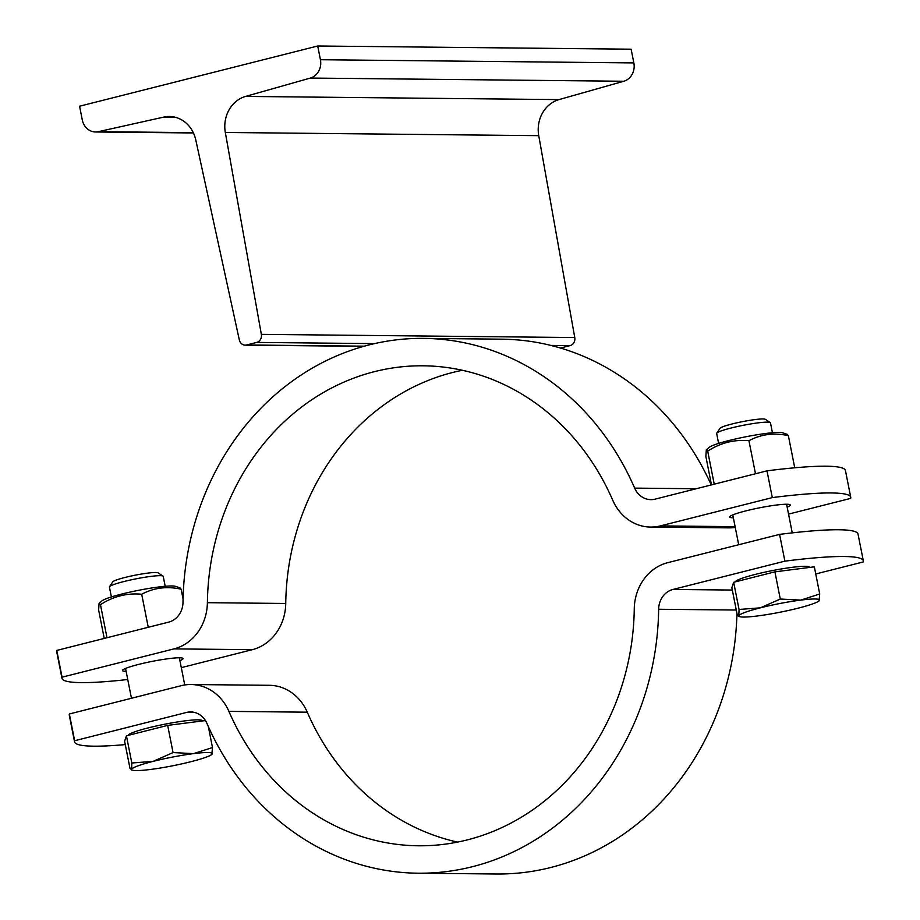<?xml version="1.0" encoding="UTF-8"?>
<svg xmlns="http://www.w3.org/2000/svg" width="920" height="920" viewBox="0 0 920 920"><rect width="100%" height="100%" fill="white"/><g stroke="black" fill="none" stroke-linecap="round" stroke-linejoin="round"><path stroke-width="1.38" d="M239.327 339.928L195.776 139.944A30.854 27.439 -89.4 0 0 169.429 116.495A30.854 27.439 -89.4 0 0 163.84 117.081L98.325 131.675A15.433 13.719 90.6 0 1 95.53 131.974A15.433 13.719 90.6 0 1 82.294 119.933L79.58 106.214L317.71 46L320.424 59.719A15.433 13.719 90.6 0 1 310.362 78.062L245.582 96.416A30.854 27.439 -89.4 0 0 225.319 132.468L261.349 334.362A6.854 6.095 90.6 0 1 256.691 342.412L246.571 344.977A6.854 6.095 90.6 0 1 245.18 345.138A6.854 6.095 90.6 0 1 239.327 339.928M560.487 348.036L570.112 345.609A6.854 6.095 90.6 0 0 574.77 337.548L538.74 135.665A30.854 27.439 -89.4 0 1 559.003 99.601L623.771 81.259A15.433 13.719 90.6 0 0 633.845 62.916L631.131 49.197L317.71 46M61.973 678.293L56.672 651.532A171.43 17.894 -11.2 0 1 56.764 650.428L168.67 622.127A20.573 18.296 -89.4 0 0 182.999 602.324A267.421 237.855 90.6 0 1 369.161 344.897A267.421 237.855 90.6 0 1 423.545 338.376A267.421 237.855 90.6 0 1 634.662 488.117A20.573 18.296 -89.4 0 0 650.9 499.64A20.573 18.296 -89.4 0 0 655.086 499.146L767.004 470.844A171.43 17.894 -11.2 0 1 845.445 470.534L850.747 497.294A171.43 17.894 168.8 0 0 772.294 497.605L660.387 525.895A48.001 42.688 90.6 0 1 650.624 527.068A48.001 42.688 90.6 0 1 612.731 500.192A239.993 213.463 -89.4 0 0 423.269 365.803A239.993 213.463 -89.4 0 0 207.391 602.681A48.001 42.688 90.6 0 1 173.972 648.887L62.065 677.189A171.43 17.894 168.8 0 0 61.973 678.293A171.43 17.894 168.8 0 0 127.742 679.5M706.307 449.845L709.216 447.338A38.053 3.967 -11.2 0 1 740.071 437.954A38.053 3.967 -11.2 0 1 779.102 432.423A38.053 3.967 -11.2 0 1 782.632 432.803L787.279 434.332L788.371 435.678C774.272 432.515 761.127 434.194 748.937 440.703C734.229 439.346 720.486 442.819 707.687 451.133L706.307 449.845L705.87 456.538L711.482 484.886M754.791 473.926L755.952 473.639M714.207 484.196L714.92 484.012M788.371 435.678L794.719 467.785M748.937 440.703L755.435 473.535M707.687 451.133L714.196 483.966M99.073 603.382L101.982 600.875A38.053 3.967 -11.2 0 1 132.837 591.491A38.053 3.967 -11.2 0 1 171.867 585.959A38.053 3.967 -11.2 0 1 175.398 586.339L180.044 587.868L181.136 589.214C167.037 586.063 153.893 587.73 141.703 594.24C126.995 592.882 113.252 596.356 100.452 604.67L99.073 603.382L98.635 610.075L104.248 638.422M147.556 627.463L148.718 627.175M106.973 637.732L107.686 637.548M181.136 589.214L183.057 598.955M141.703 594.24L148.201 627.072M100.452 604.67L106.962 637.502M56.764 650.428L62.065 677.189M772.294 497.605L767.004 470.844M181.309 667.644L252.333 649.681A48.001 42.688 -89.4 0 0 285.74 603.474A239.993 213.463 90.6 0 1 462.403 370.277M126.12 671.335A30.854 3.22 -11.2 0 1 122.475 670.553A30.854 3.22 -11.2 0 1 145.165 662.86A30.854 3.22 -11.2 0 1 179.526 657.788A30.854 3.22 -11.2 0 1 183.011 658.57A30.854 3.22 -11.2 0 1 179.929 660.686M788.543 514.107L850.655 498.398A171.43 17.894 168.8 0 0 850.747 497.294M711.252 484.943A267.421 237.855 -89.4 0 0 501.906 339.181L423.545 338.376M650.624 527.068L728.985 527.861A48.001 42.688 -89.4 0 0 735.264 527.413M733.355 517.799A30.854 3.22 -11.2 0 1 733.182 517.799A30.854 3.22 -11.2 0 1 729.709 517.017A30.854 3.22 -11.2 0 1 759.345 507.863A30.854 3.22 -11.2 0 1 790.245 505.034A30.854 3.22 -11.2 0 1 787.163 507.15M718.623 443.405L716.657 433.492A27.427 2.864 -11.2 0 1 716.749 433.171A27.427 2.864 -11.2 0 1 743.015 425.35A27.427 2.864 -11.2 0 1 770.27 422.567A27.427 2.864 -11.2 0 1 770.477 422.832L772.432 432.756M770.27 422.567L765.359 419.324A23.218 2.426 168.8 0 0 742.279 421.682A23.218 2.426 168.8 0 0 720.049 428.294L716.749 433.171M739.047 609.466L733.665 582.279L731.848 587.684L737.231 614.87L738.841 615.756L739.047 609.466L760.38 607.832A41.147 4.289 168.8 0 0 738.841 615.756A41.147 4.289 168.8 0 0 739.645 616.653A41.147 4.289 168.8 0 0 757.654 615.94A41.147 4.289 168.8 0 0 797.985 608.212A41.147 4.289 168.8 0 0 819.019 600.932A41.147 4.289 168.8 0 0 819.513 600.3A41.147 4.289 168.8 0 0 800.71 600.105A41.147 4.289 168.8 0 0 760.38 607.832L780.286 599.035L800.71 600.105L819.72 594.009L819.019 600.932M739.645 616.653L738.311 616.216L738.841 615.756M733.665 582.279L774.904 571.849L814.338 566.823L819.72 594.009M774.904 571.849L780.286 599.035M735.551 581.797A37.708 3.933 -11.2 0 1 772.282 570.618A37.708 3.933 -11.2 0 1 809.554 567.249L809.588 567.433M111.389 596.942L109.422 587.029A27.427 2.864 -11.2 0 1 109.514 586.707A27.427 2.864 -11.2 0 1 135.78 578.887A27.427 2.864 -11.2 0 1 163.036 576.104A27.427 2.864 -11.2 0 1 163.242 576.368L165.197 586.293M163.036 576.104L158.125 572.861A23.218 2.426 168.8 0 0 135.044 575.218A23.218 2.426 168.8 0 0 112.815 581.831L109.514 586.707M131.813 763.002L126.431 735.816L124.602 741.221L129.996 768.407L131.606 769.293L131.813 763.002L153.145 761.369A41.147 4.289 168.8 0 0 131.606 769.293A41.147 4.289 168.8 0 0 132.411 770.189A41.147 4.289 168.8 0 0 150.42 769.476A41.147 4.289 168.8 0 0 190.75 761.748A41.147 4.289 168.8 0 0 211.784 754.469A41.147 4.289 168.8 0 0 212.278 753.836A41.147 4.289 168.8 0 0 193.476 753.641A41.147 4.289 168.8 0 0 153.145 761.369L173.052 752.571L193.476 753.641L212.486 747.546L211.784 754.469M132.411 770.189L131.077 769.752L131.606 769.293M126.431 735.816L167.67 725.385L205.459 720.567M167.67 725.385L173.052 752.571M208.311 726.478L212.486 747.546M128.317 735.333A37.708 3.933 -11.2 0 1 165.048 724.155A37.708 3.933 -11.2 0 1 202.32 720.785L202.354 720.969M74.554 741.842L69.253 715.081A171.43 17.894 -11.2 0 1 69.345 713.977L74.646 740.738A171.43 17.894 168.8 0 0 74.554 741.842A171.43 17.894 168.8 0 0 125.281 744.591M815.752 573.965L863.236 561.959A171.43 17.894 168.8 0 0 863.328 560.843A171.43 17.894 168.8 0 0 784.886 561.154L672.969 589.456A20.573 18.296 -89.4 0 0 658.651 609.258A267.421 237.855 90.6 0 1 418.094 873.206A267.421 237.855 90.6 0 1 206.977 723.453A20.573 18.296 -89.4 0 0 190.739 711.942A20.573 18.296 -89.4 0 0 186.553 712.436L74.646 740.738M457.596 842.099A239.993 213.463 90.6 0 1 307.268 712.183A48.001 42.688 -89.4 0 0 269.376 685.308L191.015 684.514A48.001 42.688 90.6 0 1 228.907 711.39A239.993 213.463 -89.4 0 0 418.381 845.779A239.993 213.463 -89.4 0 0 634.259 608.902A48.001 42.688 90.6 0 1 667.667 562.695L779.585 534.393A171.43 17.894 -11.2 0 1 858.026 534.094L863.328 560.843M418.094 873.206L496.455 874A267.421 237.855 -89.4 0 0 736.943 613.421M784.886 561.154L779.585 534.393M69.345 713.977L181.263 685.676A48.001 42.688 90.6 0 1 191.015 684.514M175.007 117.196L163.84 117.081M193.269 132.641L98.325 131.675M633.845 62.916L320.424 59.719M623.771 81.259L310.362 78.062M559.003 99.601L245.582 96.416M538.74 135.665L225.319 132.468M574.77 337.548L261.349 334.362M570.112 345.609L550.827 345.414M374.497 343.62L256.691 342.412M364.331 346.173L246.571 344.977M173.972 648.887L252.333 649.681M735.115 526.665L660.387 525.895M696.187 488.75L634.662 488.117M285.74 603.474L207.391 602.681M186.553 712.436L194.913 712.529M658.651 609.258L736.276 610.04M732.308 590.053L672.969 589.456M228.907 711.39L307.268 712.183M193.43 132.963L95.53 131.974M363.699 346.346L245.18 345.138M792.258 532.875L786.588 504.252M738.691 544.732L732.78 514.901M184.736 684.974L179.354 657.788M131.457 698.269L125.545 668.438"/></g></svg>
